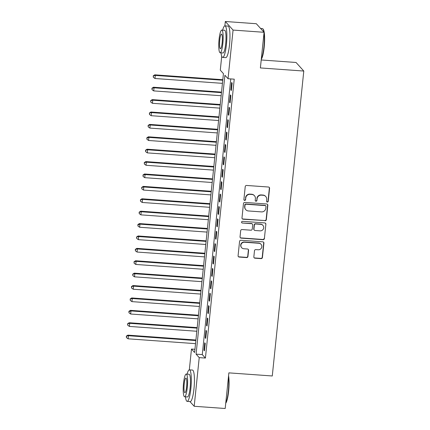 <?xml version="1.0" encoding="UTF-8"?>
<svg xmlns="http://www.w3.org/2000/svg" width="430" height="430" viewBox="0 0 430 430"><rect width="100%" height="100%" fill="white"/><g stroke="black" fill="none" stroke-linecap="round" stroke-linejoin="round"><path stroke-width="0.64" d="M267.299 202.046A0.871 0.844 137.9 0 0 268.239 201.256L269.578 188.324A1.242 1.204 137.9 0 0 268.487 187.023L246.573 185.454A1.242 1.204 137.9 0 0 245.234 186.582L243.896 199.509A0.871 0.844 137.9 0 0 244.659 200.423A0.871 0.844 137.9 0 0 245.6 199.627L245.772 197.956A3.972 3.849 137.9 0 1 250.072 194.344L251.899 194.473A3.972 3.849 137.9 0 1 255.388 198.649L255.216 200.321A0.871 0.844 137.9 0 0 255.979 201.235A0.871 0.844 137.9 0 0 256.92 200.445L257.092 198.767A3.972 3.849 137.9 0 1 261.392 195.155L263.219 195.284A3.972 3.849 137.9 0 1 266.707 199.461L266.536 201.132A0.871 0.844 137.9 0 0 267.299 202.046M266.654 201.649A0.871 0.844 137.9 0 0 268.03 201.02L269.368 188.093A1.242 1.204 137.9 0 0 269.169 187.297M244.009 200.025A0.871 0.844 137.9 0 0 245.39 199.396L245.772 197.956M255.329 200.837A0.871 0.844 137.9 0 0 256.71 200.208L257.092 198.767M253.845 256.882A1.242 1.204 137.9 0 0 254.942 258.183L261.085 258.623A1.242 1.204 137.9 0 0 262.429 257.495L263.912 243.138A1.242 1.204 137.9 0 0 262.821 241.837L240.913 240.262A1.242 1.204 137.9 0 0 239.569 241.391L238.086 255.748A1.242 1.204 137.9 0 0 239.177 257.054L246.6 257.586A1.242 1.204 137.9 0 0 247.943 256.457L248.578 250.314A1.242 1.204 137.9 0 0 247.486 249.008L243.805 248.744A3.322 3.214 137.9 0 1 241.235 244.084A3.322 3.214 137.9 0 1 244.476 242.235L258.903 243.267A3.322 3.214 137.9 0 1 261.472 247.933A3.322 3.214 137.9 0 1 258.231 249.782L255.823 249.604A1.242 1.204 137.9 0 0 254.485 250.738L253.845 256.882M224.869 25.87L225.32 21.5L256.323 23.725L264.068 32.293L260.387 67.935L303.79 71.047L272.276 375.976L228.873 372.864L225.191 408.5L194.188 406.275L189.942 401.572M264.068 32.293L233.065 30.073L228.04 78.722L224.901 75.25L196.08 354.148L199.219 357.626L194.188 406.275M230.765 78.921L202.277 354.594L205.416 358.066L234.237 79.168L228.04 78.722M205.416 358.066L199.219 357.626M264.998 220.783A1.242 1.204 137.9 0 0 266.342 219.655L267.825 205.298A1.242 1.204 137.9 0 0 266.734 203.997L244.821 202.423A1.242 1.204 137.9 0 0 243.477 203.551L241.993 217.908A1.242 1.204 137.9 0 0 243.084 219.214L264.789 220.552A1.242 1.204 137.9 0 0 266.132 219.424L267.616 205.067A1.242 1.204 137.9 0 0 267.412 204.272M265.869 224.218L264.385 238.575A1.242 1.204 137.9 0 1 263.042 239.703L241.133 238.134A1.242 1.204 137.9 0 1 240.042 236.828L240.676 230.684A1.242 1.204 137.9 0 1 242.02 229.555L250.905 230.195A1.242 1.204 137.9 0 0 252.249 229.066L252.668 224.987A1.242 1.204 137.9 0 0 251.577 223.686L242.326 223.019A0.871 0.844 137.9 0 1 241.655 221.799A0.871 0.844 137.9 0 1 242.499 221.316L264.778 222.917A1.242 1.204 137.9 0 1 265.869 224.218L264.385 238.575M231.378 90.504L232.146 83.065L231.619 82.49L230.851 89.924L231.378 90.504M230.098 102.899L230.867 95.465L230.34 94.885L229.572 102.324L230.098 102.899M228.814 115.294L229.582 107.86L229.061 107.28L228.292 114.719L228.814 115.294M227.534 127.694L228.303 120.255L227.782 119.674L227.013 127.113L227.534 127.694M226.255 140.089L227.024 132.65L226.497 132.069L225.728 139.508L226.255 140.089M224.971 152.483L225.739 145.044L225.218 144.464L224.449 151.903L224.971 152.483M223.691 164.878L224.46 157.439L223.939 156.864L223.17 164.298L223.691 164.878M222.412 177.273L223.181 169.834L222.654 169.259L221.885 176.692L222.412 177.273M221.127 189.668L221.896 182.234L221.375 181.653L220.606 189.093L221.127 189.668M219.848 202.062L220.617 194.629L220.095 194.048L219.327 201.487L219.848 202.062M218.569 214.462L219.338 207.024L218.811 206.443L218.042 213.882L218.569 214.462M217.284 226.857L218.053 219.418L217.532 218.838L216.763 226.277L217.284 226.857M216.005 239.252L216.774 231.813L216.252 231.232L215.484 238.672L216.005 239.252M214.726 251.647L215.494 244.208L214.968 243.633L214.199 251.066L214.726 251.647M213.441 264.041L214.21 256.602L213.689 256.027L212.92 263.461L213.441 264.041M212.162 276.436L212.931 269.003L212.409 268.422L211.641 275.861L212.162 276.436M210.883 288.831L211.651 281.397L211.125 280.817L210.356 288.256L210.883 288.831M209.598 301.231L210.367 293.792L209.845 293.212L209.077 300.651L209.598 301.231M208.319 313.626L209.087 306.187L208.566 305.606L207.798 313.045L208.319 313.626M207.04 326.021L207.808 318.582L207.281 318.001L206.513 325.44L207.04 326.021M205.76 338.415L206.524 330.976L206.002 330.401L205.234 337.835L205.76 338.415M204.723 342.796L203.954 350.23L204.476 350.81L205.244 343.377L204.723 342.796M303.79 71.047L296.044 62.474L261.209 59.974M225.32 21.5L233.065 30.073M189.324 369.848L191.474 349.052L194.613 352.525L223.433 73.627L220.294 70.154L221.729 56.266M194.946 349.3L191.474 349.052M202.277 354.594L196.08 354.148M230.851 89.924L231.431 89.967M229.572 102.324L230.152 102.361M228.292 114.719L228.873 114.756M227.013 127.113L227.588 127.156M225.728 139.508L226.309 139.551M224.449 151.903L225.03 151.946M223.17 164.298L223.745 164.341M221.885 176.692L222.466 176.735M220.606 189.093L221.187 189.13M219.327 201.487L219.902 201.525M218.042 213.882L218.623 213.925M216.763 226.277L217.344 226.32M215.484 238.672L216.059 238.714M214.199 251.066L214.78 251.109M212.92 263.461L213.5 263.504M211.641 275.861L212.216 275.899M210.356 288.256L210.936 288.293M209.077 300.651L209.657 300.694M207.798 313.045L208.373 313.088M206.513 325.44L207.093 325.483M205.234 337.835L205.814 337.878M203.954 350.23L204.535 350.273M265.762 196.515L265.552 196.284A3.972 3.849 137.9 0 0 263.01 195.053L263.219 195.284M256.882 198.536A3.972 3.849 137.9 0 1 261.182 194.924L263.01 195.053M254.442 195.704L254.232 195.473A3.972 3.849 137.9 0 0 251.69 194.242L251.899 194.473M245.562 197.725A3.972 3.849 137.9 0 1 249.862 194.113L251.69 194.242M242.192 218.709A1.242 1.204 137.9 0 0 242.875 218.983L264.789 220.552M265.982 206.513A0.871 0.844 137.9 0 0 265.219 205.604L245.987 204.223A0.871 0.844 137.9 0 0 245.046 205.013L244.863 206.776A3.972 3.849 137.9 0 0 248.357 210.953L261.499 211.893A3.972 3.849 137.9 0 0 265.799 208.281L265.982 206.513M265.772 205.873L265.563 205.642A0.871 0.844 137.9 0 0 265.009 205.373L265.219 205.604M245.809 209.722L245.6 209.485A3.972 3.849 137.9 0 1 244.654 206.545L244.837 204.782A0.871 0.844 137.9 0 1 245.777 203.992L265.009 205.373M240.241 237.629A1.242 1.204 137.9 0 0 240.924 237.903L262.832 239.472A1.242 1.204 137.9 0 0 264.176 238.344M252.372 224.068L252.163 223.837A1.242 1.204 137.9 0 0 251.367 223.455L242.326 223.019M241.676 222.627A0.871 0.844 137.9 0 0 242.117 222.788M260.123 230.856A3.322 3.214 137.9 0 0 262.923 225.374A3.322 3.214 137.9 0 0 260.795 224.347L255.716 223.982A1.242 1.204 137.9 0 0 254.372 225.11L253.953 229.185A1.242 1.204 137.9 0 0 255.044 230.491L260.123 230.856M262.923 225.374L262.714 225.143A3.322 3.214 137.9 0 0 260.585 224.116L260.795 224.347M254.248 230.104L254.039 229.873A1.242 1.204 137.9 0 1 253.743 228.953L254.162 224.879A1.242 1.204 137.9 0 1 255.506 223.75L260.585 224.116M265.659 223.987A1.242 1.204 137.9 0 0 265.46 223.191M261.031 244.299L260.822 244.068A3.322 3.214 137.9 0 0 258.693 243.036L258.903 243.267M241.681 247.718L241.472 247.481A3.322 3.214 137.9 0 1 244.267 242.004L258.693 243.036M238.284 256.549A1.242 1.204 137.9 0 0 238.967 256.823L246.39 257.355A1.242 1.204 137.9 0 0 247.734 256.226L248.368 250.083A1.242 1.204 137.9 0 0 248.169 249.287M254.049 257.677A1.242 1.204 137.9 0 0 254.732 257.952L260.876 258.392A1.242 1.204 137.9 0 0 262.219 257.264L263.703 242.907A1.242 1.204 137.9 0 0 263.504 242.111M222.804 79.706L154.789 74.831L155.311 75.411L154.994 78.507L222.428 83.345M222.751 80.243L155.311 75.411L153.236 75.82L153.322 77.287L153.446 76.051M154.994 78.507L153.322 77.287M153.236 75.82L154.789 74.831M263.923 32.132A15.802 2.86 -85.9 0 0 262.897 28.864L263.23 29.261A15.421 2.79 94.1 0 1 264.187 47.171A15.421 2.79 94.1 0 1 261.284 59.259M261.316 58.942A15.802 2.86 -85.9 0 0 263.875 47.214A15.802 2.86 -85.9 0 0 264.015 32.809M262.897 28.864A15.802 2.86 -85.9 0 0 262.391 28.557L260.575 28.428M221.015 52.842A15.802 2.86 -85.9 0 0 222.681 57.394A15.802 2.86 -85.9 0 0 226.427 44.532A15.802 2.86 -85.9 0 0 224.938 25.87A15.802 2.86 -85.9 0 0 222.643 30.143M222.681 57.394L225.777 57.615A15.802 2.86 -85.9 0 0 229.523 44.752A15.802 2.86 -85.9 0 0 228.04 26.096L224.938 25.87M221.773 30.078L224.621 30.283A11.379 2.059 94.1 0 1 225.691 43.72A11.379 2.059 94.1 0 1 222.993 52.981L220.144 52.777A11.379 2.059 -85.9 0 0 222.842 43.516A11.379 2.059 -85.9 0 0 221.773 30.078A11.379 2.059 -85.9 0 0 219.074 39.345A11.379 2.059 -85.9 0 0 220.144 52.777M219.741 40.087A7.332 1.328 -85.9 0 0 220.434 48.741A7.332 1.328 -85.9 0 0 222.17 42.774A7.332 1.328 -85.9 0 0 221.482 34.115A7.332 1.328 -85.9 0 0 219.741 40.087M228.572 375.777A15.421 2.79 94.1 0 1 228.636 391.149A15.421 2.79 94.1 0 1 225.734 403.238M225.772 402.921A15.802 2.86 -85.9 0 0 228.33 391.192A15.802 2.86 -85.9 0 0 228.47 376.787M185.47 396.815A15.802 2.86 -85.9 0 0 187.131 401.373A15.802 2.86 -85.9 0 0 190.877 388.505A15.802 2.86 -85.9 0 0 189.393 369.848A15.802 2.86 -85.9 0 0 187.098 374.121M187.131 401.373L190.232 401.593A15.802 2.86 -85.9 0 0 193.978 388.725A15.802 2.86 -85.9 0 0 192.495 370.069L189.393 369.848M186.222 374.057L189.076 374.261A11.379 2.059 94.1 0 1 190.146 387.693A11.379 2.059 94.1 0 1 187.448 396.96L184.594 396.756A11.379 2.059 -85.9 0 0 187.292 387.489A11.379 2.059 -85.9 0 0 186.222 374.057A11.379 2.059 -85.9 0 0 183.524 383.318A11.379 2.059 -85.9 0 0 184.594 396.756M184.196 384.06A7.332 1.328 -85.9 0 0 184.884 392.719A7.332 1.328 -85.9 0 0 186.625 386.747A7.332 1.328 -85.9 0 0 185.932 378.094A7.332 1.328 -85.9 0 0 184.196 384.06M221.525 92.106L153.51 87.225L154.031 87.806L153.709 90.902L221.149 95.739M221.466 92.644L154.031 87.806L151.957 88.215L152.037 89.687L152.166 88.446M153.709 90.902L152.037 89.687M151.957 88.215L153.51 87.225M220.246 104.501L152.225 99.62L152.752 100.201L152.43 103.302L219.87 108.134M220.187 105.038L152.752 100.201L150.677 100.609L150.758 102.082L150.887 100.84M152.43 103.302L150.758 102.082M150.677 100.609L152.225 99.62M218.961 116.895L150.946 112.015L151.468 112.595L151.15 115.697L218.585 120.529M218.908 117.433L151.468 112.595L149.393 113.004L149.479 114.477L149.602 113.235M151.15 115.697L149.479 114.477M149.393 113.004L150.946 112.015M217.682 129.29L149.667 124.415L150.188 124.99L149.871 128.092L217.306 132.929M217.628 129.828L150.188 124.99L148.113 125.399L148.194 126.871L148.323 125.63M149.871 128.092L148.194 126.871M148.113 125.399L149.667 124.415M216.403 141.685L148.382 136.81L148.909 137.385L148.587 140.486L216.027 145.324M216.344 142.222L148.909 137.385L147.044 138.03L146.834 137.793L146.915 139.266L147.044 138.03M148.587 140.486L146.915 139.266M146.834 137.793L148.382 136.81M215.118 154.08L147.103 149.205L147.624 149.785L147.307 152.881L214.742 157.719M215.064 154.617L147.624 149.785L145.555 150.194L145.636 151.661L145.759 150.425M147.307 152.881L145.636 151.661M145.555 150.194L147.103 149.205M213.839 166.475L145.824 161.599L146.345 162.18L146.028 165.276L213.463 170.113M213.785 167.012L146.345 162.18L144.27 162.588L144.351 164.056L144.48 162.82M146.028 165.276L144.351 164.056M144.27 162.588L145.824 161.599M212.56 178.875L144.539 173.994L145.066 174.575L144.743 177.671L212.183 182.508M212.501 179.412L145.066 174.575L142.991 174.983L143.072 176.456L143.201 175.214M144.743 177.671L143.072 176.456M142.991 174.983L144.539 173.994M211.275 191.269L143.26 186.389L143.787 186.969L143.464 190.071L210.899 194.903M211.221 191.807L143.787 186.969L141.712 187.378L141.792 188.851L141.922 187.609M143.464 190.071L141.792 188.851M141.712 187.378L143.26 186.389M209.996 203.664L141.981 198.784L142.502 199.364L142.185 202.465L209.62 207.298M209.942 204.202L142.502 199.364L140.427 199.773L140.508 201.245L140.637 200.004M142.185 202.465L140.508 201.245M140.427 199.773L141.981 198.784M208.717 216.059L140.701 211.184L141.223 211.759L140.9 214.86L208.34 219.698M208.657 216.596L141.223 211.759L139.148 212.167L139.229 213.64L139.358 212.399M140.9 214.86L139.229 213.64M139.148 212.167L140.701 211.184M207.432 228.454L139.417 223.578L139.944 224.154L139.621 227.255L207.056 232.093M207.378 228.991L139.944 224.154L138.078 224.799L137.869 224.562L137.949 226.035L138.078 224.799M139.621 227.255L137.949 226.035M137.869 224.562L139.417 223.578M206.153 240.848L138.137 235.973L138.659 236.554L138.342 239.65L205.776 244.487M206.099 241.386L138.659 236.554L136.584 236.962L136.665 238.43L136.794 237.193M138.342 239.65L136.665 238.43M136.584 236.962L138.137 235.973M204.874 253.243L136.858 248.368L137.38 248.948L137.057 252.044L204.497 256.882M204.814 253.781L137.38 248.948L135.305 249.357L135.385 250.824L135.514 249.588M137.057 252.044L135.385 250.824M135.305 249.357L136.858 248.368M203.589 265.643L135.574 260.763L136.1 261.343L135.778 264.439L203.213 269.277M203.535 266.181L136.1 261.343L134.026 261.752L134.106 263.224L134.235 261.983M135.778 264.439L134.106 263.224M134.026 261.752L135.574 260.763M202.31 278.038L134.294 273.157L134.816 273.738L134.499 276.839L201.933 281.671M202.256 278.575L134.816 273.738L132.741 274.147L132.822 275.619L132.951 274.378M134.499 276.839L132.822 275.619M132.741 274.147L134.294 273.157M201.03 290.433L133.015 285.552L133.536 286.133L133.214 289.234L200.654 294.066M200.971 290.97L133.536 286.133L131.462 286.541L131.542 288.014L131.671 286.772M133.214 289.234L131.542 288.014M131.462 286.541L133.015 285.552M199.746 302.827L131.731 297.952L132.257 298.527L131.935 301.629L199.375 306.466M199.692 303.365L132.257 298.527L130.182 298.936L130.263 300.409L130.392 299.167M131.935 301.629L130.263 300.409M130.182 298.936L131.731 297.952M198.466 315.222L130.451 310.347L130.973 310.922L130.655 314.024L198.09 318.861M198.413 315.76L130.973 310.922L129.107 311.567L128.898 311.331L128.984 312.803L129.107 311.567M130.655 314.024L128.984 312.803M128.898 311.331L130.451 310.347M197.187 327.617L129.172 322.742L129.693 323.322L129.371 326.418L196.811 331.256M197.128 328.154L129.693 323.322L127.619 323.731L127.699 325.198L127.828 323.962M129.371 326.418L127.699 325.198M127.619 323.731L129.172 322.742M195.903 340.012L127.887 335.137L128.414 335.717L128.092 338.813L195.532 343.651M195.849 340.555L128.414 335.717L126.339 336.126L126.42 337.598L126.549 336.357M128.092 338.813L126.42 337.598M126.339 336.126L127.887 335.137"/></g></svg>
